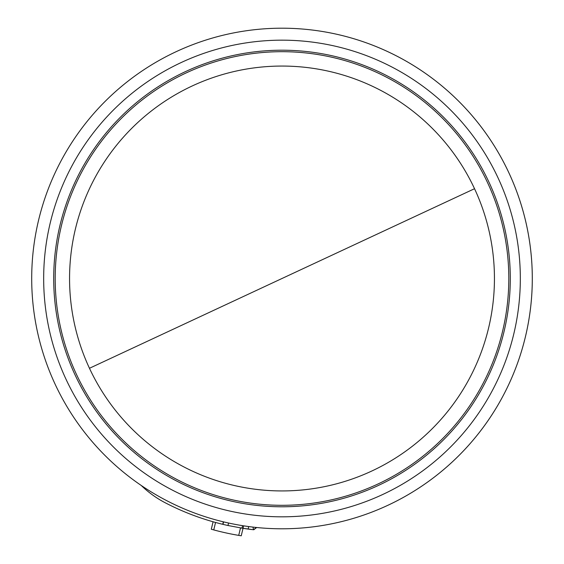 <?xml version="1.0" encoding="UTF-8"?>
<svg xmlns="http://www.w3.org/2000/svg" width="564" height="564" viewBox="0 0 564 564"><rect width="100%" height="100%" fill="white"/><g stroke="black" fill="none" stroke-linecap="round" stroke-linejoin="round"><path stroke-width="0.85" d="M474.536 188.714A212.438 212.438 0 0 1 282 490.934A212.438 212.438 0 0 1 89.465 368.278A212.438 212.438 0 0 1 282 66.058A212.438 212.438 0 0 1 474.536 188.714L89.465 368.278M176.222 51.648A250.296 250.296 0 0 0 282 528.792A250.296 250.296 0 0 0 526.36 224.324A250.296 250.296 0 0 0 176.222 51.648M255.661 527.403L256.296 527.798L253.525 529.737L256.373 527.474M252.968 527.1L253.525 529.737A252.848 252.848 0 0 1 248.111 529.067L248.71 526.572L248.111 529.067L243.035 528.327L243.634 525.831M141.24 485.463A102.162 102.162 0 0 0 158.202 498.752A102.162 102.162 0 0 1 141.24 485.463A102.162 102.162 0 0 0 165.174 502.743A252.848 252.848 0 0 0 222.738 524.301L223.337 521.82M240.687 527.946L242.097 528.179M243.028 528.327L253.525 529.737M224.232 524.661L222.738 524.301A252.848 252.848 0 0 0 222.97 524.358A252.848 252.848 0 0 0 227.955 525.5L243.035 528.327L241.237 535.8L238.713 535.384L240.504 527.918M213.763 529.913L215.547 522.461L213.086 521.778L211.296 529.229L213.763 529.913A260.512 260.512 0 0 0 238.713 535.384M158.202 498.752L155.925 497.286M222.97 524.358L223.57 521.876M228.554 523.018L227.955 525.5M181.277 62.498A238.325 238.325 0 0 0 282 516.821A238.325 238.325 0 0 0 514.678 226.911A238.325 238.325 0 0 0 181.277 62.498M282 505.302A226.806 226.806 0 0 0 508.806 278.496A226.806 226.806 0 0 0 282 51.691A226.806 226.806 0 0 0 55.194 278.496A226.806 226.806 0 0 0 282 505.302M282 50.203A228.293 228.293 0 0 0 53.707 278.496A228.293 228.293 0 0 0 282 506.789A228.293 228.293 0 0 0 510.293 278.496A228.293 228.293 0 0 0 282 50.203M387.778 505.344A250.296 250.296 0 0 0 282 28.2M253.814 529.751L256.296 527.798M241.956 528.158L242.555 525.662"/></g></svg>
